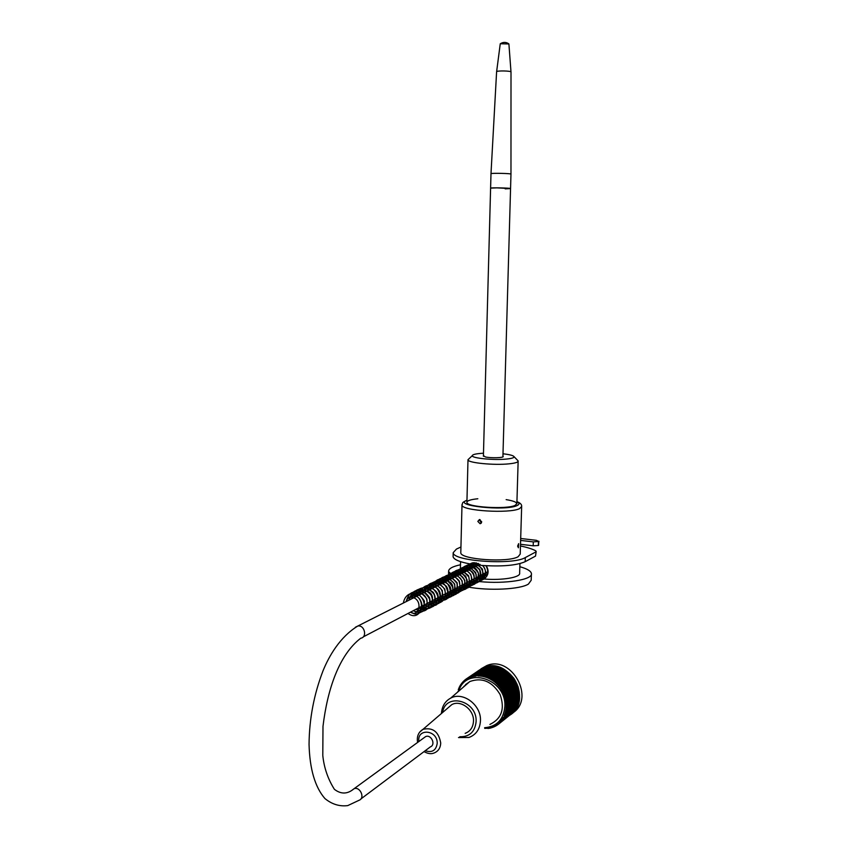 <?xml version="1.0" encoding="UTF-8"?>
<svg xmlns="http://www.w3.org/2000/svg" width="848" height="848" viewBox="0 0 848 848"><rect width="100%" height="100%" fill="white"/><g stroke="black" fill="none" stroke-linecap="round" stroke-linejoin="round"><path stroke-width="1.27" d="M424.032 737.76L425.632 736.594C431.176 734.061 436.116 744.735 430.381 746.855L360.866 798.964M512.563 713.009C535.872 698.847 511.641 654.751 486.72 665.595L481.028 668.807M478.039 670.906L484.208 667.312C509.489 656.331 533.721 701.434 509.722 715.224M484.727 728.368L490.632 728.093L490.706 727.457L491.851 727.743L493.027 726.641L494.204 726.831L494.14 726.132L495.327 726.28L495.221 725.559L496.419 725.655L496.26 724.913L497.469 724.955L497.267 724.213L499.44 723.386L499.143 722.623L500.362 722.517L500.013 721.743L501.221 721.584L500.818 720.811L502.027 720.599L501.581 719.814L502.79 719.549L502.292 718.786L503.479 718.468L502.938 717.694L504.687 716.157L504.051 715.405L505.207 714.938L504.518 714.207L505.652 713.687L504.92 712.967L506.023 712.394L505.26 711.695L506.341 711.08L505.525 710.401L506.585 709.744L505.737 709.087L506.754 708.377L505.874 707.751L506.86 706.999L505.938 706.395L506.903 705.6L505.938 705.038L506.86 704.2L505.874 703.66L506.754 702.78L505.737 702.292L506.585 701.37L505.535 700.914L506.341 699.96L505.26 699.536L506.033 698.551L504.92 698.169L505.652 697.151L504.518 696.823L505.207 695.773L504.062 695.477L504.698 694.406L503.532 694.162L504.115 693.06L502.938 692.858L503.479 691.745L502.292 691.597L502.79 690.452L501.581 690.346L502.027 689.191L500.818 689.138L501.221 687.972L500.002 687.972L500.352 686.785L499.133 686.838L499.43 685.65L498.211 685.746L498.465 684.548L497.246 684.707L497.458 683.509L496.239 683.711L496.398 682.513L495.2 682.767L495.306 681.569L494.108 681.877L494.172 680.69L492.995 681.05L493.006 679.863L491.84 680.276L491.808 679.1L490.663 679.566L490.579 678.4L489.455 678.919L489.328 677.775L488.225 678.336L488.066 677.202L486.985 677.817L486.773 676.704L485.724 677.361L485.48 676.28L484.452 676.98L484.166 675.93L483.18 676.672L482.851 675.644L481.897 676.428L481.537 675.432L480.615 676.259L480.222 675.294L479.332 676.163L478.908 675.231L478.06 676.132L477.615 675.241L475.548 676.291L475.05 675.474L474.318 676.481L473.788 675.708L473.11 676.736L472.559 676.004L471.912 677.064L471.35 676.375L470.757 677.457L470.174 676.821L469.622 677.923L469.029 677.329L468.52 678.453L467.916 677.902L467.46 679.047L466.845 678.538L466.432 679.693L465.806 679.248L465.446 680.414L464.821 680.011L464.513 681.188L463.888 680.838L463.623 682.025L462.987 681.728L462.775 682.905L462.149 682.661L461.98 683.848L460.634 684.696L458.376 690.177M484.611 727.722C496.811 726.619 503.564 719.549 504.846 706.511C506.68 678.919 465.764 665.797 458.736 691.141M457.994 691.459L457.57 692.159M465.637 685.152L464.026 686.276M464.142 686.456L463.591 686.838M458.832 688.915L458.302 689.286M469.103 682.152L465.51 684.633M459.351 687.686L458.789 688.078M459.945 686.498L459.34 686.912M460.591 685.343L459.955 685.778M461.301 684.23L460.634 684.696M462.075 683.159L461.365 683.658M462.913 682.142L462.149 682.661M463.814 681.167L462.987 681.728M464.768 680.244L463.888 680.838M465.775 679.365L464.821 680.011M480.36 669.411L465.806 679.248M481.494 668.818L467.916 677.902M482.66 668.288L469.029 677.329M483.848 667.832L470.174 676.821M485.067 667.45L471.35 676.375M486.296 667.132L472.559 676.004M487.547 666.899L473.788 675.708M488.819 666.729L488.342 666.358L475.05 675.474M490.102 666.634L489.593 666.199L476.322 675.315M491.395 666.613L490.854 666.115L477.615 675.241M492.688 666.666L492.137 666.104L478.908 675.231M493.992 666.793L493.419 666.157L480.222 675.294M495.285 666.994L494.713 666.284L481.537 675.432M496.578 667.27L496.006 666.496L482.851 675.644M506.86 706.999L519.559 697.088L518.912 696.303L519.559 694.353L518.849 693.622L519.453 692.975L518.52 690.94L519.05 690.208L518.255 689.594L518.743 688.83L517.927 688.258L518.372 687.463L514.026 678.495L505.97 670.588L505.101 670.8L503.595 669.167L502.769 669.475L502.366 668.553L501.56 668.913L501.126 668.001L500.341 668.404L499.864 667.524L499.101 667.97L497.299 666.761L484.166 675.93M497.861 667.599L484.452 676.98M498.582 667.111L485.48 676.28M499.101 667.97L485.724 677.361M499.864 667.524L486.773 676.704M500.341 668.404L486.985 677.817M501.126 668.001L488.066 677.202M501.56 668.913L488.225 678.336M502.366 668.553L489.328 677.775M502.769 669.475L489.455 678.919M503.595 669.167L490.579 678.4M503.945 670.111L490.663 679.566M504.793 669.846L491.808 679.1M505.101 670.8L491.84 680.276M505.97 670.588L493.006 679.863M506.235 671.552L492.995 681.05M507.115 671.393L494.172 680.69M507.337 672.358L494.108 681.877M508.228 672.252L495.306 681.569M508.397 673.227L495.2 682.767M509.309 673.174L496.398 682.513M509.425 674.149L496.239 683.711M510.337 674.139L497.458 683.509M510.411 675.114L497.246 684.707M511.333 675.156L498.465 684.548M511.355 676.132L498.211 685.746M512.277 676.227L499.43 685.65M512.256 677.192L499.133 686.838M513.178 677.34L500.352 686.785M513.104 678.294L500.002 687.972M514.026 678.495L501.221 687.972M513.909 679.439L500.818 689.138M514.821 679.693L502.027 689.191M514.651 680.615L501.581 690.346M515.563 680.923L502.79 690.452M515.351 681.834L502.292 691.597M516.252 682.174L503.479 691.745M515.987 683.075L502.938 692.858M516.877 683.467L504.115 693.06M516.559 684.336L503.532 694.162M517.439 684.781L504.698 694.406M517.079 685.629L504.062 695.477M517.937 686.117L505.207 695.773M517.534 686.933L504.518 696.823M518.372 687.463L505.652 697.151M517.927 688.258L504.92 698.169M518.743 688.83L506.033 698.551M518.255 689.594L505.26 699.536M519.05 690.208L506.341 699.96M518.52 690.94L505.535 700.914M519.283 691.586L506.585 701.37M518.722 692.275L505.737 702.292M519.453 692.975L506.754 702.78M518.849 693.622L505.874 703.66M519.559 694.353L506.86 704.2M518.923 694.968L505.938 705.038M519.591 695.731L506.903 705.6M518.912 696.303L505.938 706.395M488.119 728.57L488.681 728.135M489.391 728.368L489.974 727.902M490.632 728.093L491.257 727.595M491.851 727.743L492.508 727.213M493.038 727.319L493.748 726.757M494.204 726.831L494.956 726.227M495.327 726.28L496.144 725.634M496.419 725.655L497.299 724.955M497.469 724.955L498.412 724.203M498.486 724.203L511.312 713.91M499.44 723.386L512.256 713.02M500.362 722.517L513.135 712.066M501.221 721.584L513.962 711.08M502.027 720.599L514.736 710.03M502.79 719.549L515.436 708.949M503.479 718.468L516.082 707.815M504.115 717.334L516.845 707.211L516.665 706.649M504.687 716.157L517.418 706.055L517.185 705.441M505.207 714.938L517.916 704.868L517.63 704.211M505.652 713.687L518.351 703.639L518.022 702.939M506.023 712.394L518.732 702.377L518.329 701.646M506.341 711.08L519.04 701.095L518.573 700.321M506.585 709.744L519.273 699.78L518.753 698.985M506.754 708.377L519.453 698.445L518.859 697.639M489.9 724.425C501.677 718.722 505.069 708.748 500.076 694.491C492.232 681.463 482.141 677.149 469.813 681.538L463.4 687.092M458.482 737.559L468.955 737.474C476.078 734.771 479.915 729.216 480.456 720.811C481.42 705.059 462.87 691.131 450.627 698.169C445.221 701.137 442.179 705.981 441.49 712.691L441.437 713.507M459.764 736.753C469.516 736.944 474.965 731.909 476.11 721.659C477.413 700.501 445.476 692.159 442.539 712.564M465.16 733.34C470.333 731.347 473.11 727.298 473.491 721.192C474.191 709.734 460.729 699.558 451.783 704.635L447.532 708.281M520.471 545.985C527.032 547.31 532.046 548.879 535.491 550.681L536.18 551.37L535.523 556.087L536.18 551.507M535.523 556.087L525.177 561.683C516.326 565.521 501.74 566.75 481.388 565.393L473.216 562.712L470.131 563.952C459.584 561.991 453.903 559.585 453.097 556.754L453.118 555.981M472.124 562.966L470.131 563.952M538.946 541.236L538.332 545.508L533.191 545.805L520.513 544.299M460.93 547.002L456.436 549.069L453.203 552.684C452.44 561.164 513.04 565.383 525.304 557.571L535.65 552.048M480.032 519.591L479.777 520.566L481.441 522.845M477.827 521.403L479.427 519.548L481.728 521.849L480.085 523.725L477.827 521.403M472.484 565.796L472.325 566.528M472.251 567.036L472.156 568.308M470.057 569.368L470.142 568.202M470.205 567.747L472.771 562.796M486.264 565.733C489.285 570.927 488.565 575.357 484.081 579.014L476.216 582.883L473.407 582.989L469.357 581.293M487.854 573.725L485.84 572.665M506.139 499.631C512.764 500.712 516.347 502.016 516.877 503.553L515.107 505.376C506.722 509.659 466.495 507.157 466.909 502.429C466.856 500.744 470.492 499.514 477.827 498.762M531.389 574.276L531.198 580.255L528.421 584.081C520.237 589.424 488.755 591.003 467.842 586.986L461.238 585.555C464.937 589.869 476.396 586.827 473.767 575.379C469.538 564.863 455.069 566.549 454.581 577.181M449.175 579.905L448.433 578.378M479.29 581.569C505.302 584.219 533.307 579.682 531.41 573.492C530.88 570.98 527.021 568.722 519.835 566.708M460.485 564.768C452.334 566.506 448.369 568.785 448.603 571.616L452.758 575.601M453.351 575.898L455.387 576.767M521.647 506.903L520.216 554.104L518.149 556.691C508.228 562.871 460.241 559.51 460.793 552.758L460.803 552.154M518.414 547.787L517.63 546.123L518.626 543.653L518.414 547.787M461.683 573.598L460.962 572.941M519.93 563.591L519.644 573.068C520.895 577.361 502.281 580.573 484.081 579.014M520.63 540.409L533.307 541.904L538.734 541.469L538.607 545.359M538.734 541.469L536.381 540.324L520.693 538.48M483.402 456.298L490.6 188.129L496.758 187.853L510.56 188.585L505.185 188.86M410.527 612.129C419.506 618.256 423.608 598.741 411.333 597.13L411.545 594.628L411.99 595.603M490.992 173.734L490.6 188.129C490.674 187.535 511.63 188.012 510.56 188.585L502.906 456.871M496.599 71.794L490.992 173.681C491.13 172.96 511.98 173.437 510.973 174.137L510.56 188.542M500.246 43.842L496.621 71.688C496.928 70.511 511.535 70.84 511.005 72.006L510.973 174.094M500.256 43.757L508.906 43.958L510.994 71.953M502.928 456.16L503.203 456.457C504.03 457.867 490.833 458.227 485.353 456.945L483.424 455.588M469.22 458.545L467.99 459.86C467.831 462.87 494.257 465.467 509.139 463.824C515.266 463.178 518.266 462.234 518.139 461.005L517.524 460.273M483.487 453.214C476.29 453.627 472.548 454.454 472.262 455.694C471.552 458.185 493.907 460.411 506.542 459.054C511.874 458.503 514.376 457.697 514.036 456.637C513.231 455.482 509.553 454.528 502.991 453.786M352.217 790.071L353.976 788.778C359.955 786.096 365.382 798.01 359.181 800.226L347.754 805.6C339.55 806.639 331.939 804.286 324.911 798.54C315.011 787.114 309.732 769.072 309.054 744.438C309.276 718.956 313.94 694.395 323.046 670.747C329.003 656.076 340.08 636.806 357.792 626.036L355.333 627.266M425.632 736.594L353.976 788.778C347.563 794.226 341.044 794.417 334.409 789.34C327.89 778.973 324.021 767.673 322.791 755.451L322.993 726.344C327.423 689.36 339.041 654.9 360.739 638.215C367.576 637.304 364.513 624.637 357.792 626.036L480.01 564.344M363.177 636.933L488.077 571.52M425.251 750.703C432.035 752.95 436.02 750.533 437.197 743.452C437.791 729.863 416.824 727.764 418.88 741.512M419.654 732.142L423.004 729.322C432.83 727.149 438.745 731.739 440.737 743.092C440.43 748.106 438.183 751.423 433.975 753.035C431.144 754.201 427.827 753.734 424.011 751.625M525.304 557.571L525.177 561.683M462.043 504.454L461.99 505.09C461.46 510.803 509.659 513.814 519.591 508.62L521.658 506.447C521.902 504.549 520.322 502.949 516.93 501.656M516.93 501.836C519.601 503.15 519.644 504.401 517.068 505.578C505.122 511.376 451.761 505.609 466.962 500.309M533.307 541.904L533.191 545.805M538.448 541.607L538.332 545.508M486.72 665.595L484.208 667.312M450.627 698.169L469.813 681.538M417.619 742.435C416.58 736.552 418.371 732.174 423.004 729.322L451.783 704.635M481.06 523.301L480.085 523.725M485.257 578.071L476.216 582.883M448.603 571.616L448.518 575.22M466.962 500.15C460.92 503.193 463.241 502.482 461.99 505.09L460.793 552.758M460.57 561.662L460.316 571.722M453.203 552.684L453.097 556.754M406.075 601.667C407.856 597.066 411.089 595.222 415.764 596.133C421.933 598.084 422.845 607.56 421.509 608.186C419.272 611.588 416.516 612.426 413.273 610.687M408.831 600.278C410.708 596.345 412.573 594.416 414.418 594.49C417.407 593.24 420.756 595.476 424.477 601.179C423.83 609.595 420.99 612.288 415.965 609.277M411.577 598.889C413.601 594.851 415.509 592.922 417.301 593.102C419.506 591.819 422.686 593.748 426.841 598.879C428.282 609.701 423.004 609.288 418.679 607.857M414.259 597.533C418.817 589.36 423.915 589.413 429.554 597.702C431.939 606.627 424.148 608.853 421.35 606.458M424.159 604.984C432.173 608.631 433.911 607.815 437.706 599.684C438.437 596.229 436.826 592.529 432.883 588.597C426.003 583.795 417.142 589.307 416.951 596.176C421.085 588.713 421.774 589.519 429.046 592.074C436.042 596.261 431.632 609.595 423.979 605.08M426.767 603.617C432.438 606.161 436.052 606.14 437.61 603.553C441.013 599.345 440.949 594.501 437.42 589.031C432.045 582.788 421.626 583.975 419.612 594.83C422.77 588.056 427.35 587.261 433.36 592.445C435.851 596.759 435.766 600.405 433.105 603.373C431.388 604.772 429.226 604.878 426.629 603.691M429.342 602.271C432.703 604.179 435.448 604.677 437.589 603.776C441.416 603.235 445.454 593.759 439.964 587.717C432.194 581.251 426.279 583.191 422.23 593.515C425.728 582.3 440.589 590.282 437.78 598.614C435.681 603.055 432.84 604.285 429.247 602.324M431.929 600.914C436.444 603.066 439.508 603.416 441.13 601.953C443.864 601.296 447.511 593.335 443.557 587.802C438.31 580.933 427.233 579.725 424.837 592.19C427.127 586.053 431.028 584.632 436.572 587.908C444.267 593.494 438.914 605.218 431.812 600.978M427.466 590.865C431.378 583 436.338 582.926 442.359 590.621C442.635 599.197 439.974 602.197 434.367 599.631M430.053 589.561C431.558 586.127 433.095 584.336 434.674 584.187C436.932 582.565 440.303 584.187 444.776 589.063C446.907 599.557 441.225 599.833 436.921 598.296M432.586 588.279C434.844 581.442 439.455 580.774 446.419 586.286C451.645 595.073 441.956 600.373 439.444 596.981M435.13 586.996C437.981 576.036 453.097 584.208 450.553 590.992C448.444 596.515 445.571 598.073 441.935 595.667M437.653 585.724C442.274 577.626 443.939 579.449 449.843 582.057C455.779 585.512 452.546 598.359 444.447 594.353M440.133 584.473C442.571 577.446 448.719 576.28 454.751 584.145C455.016 592.657 452.397 595.625 446.907 593.059M442.614 583.223C447.235 575.569 449.853 575.039 457.114 582.735C458.503 593.685 453.881 593.123 449.334 591.798M445.094 581.972C449.292 574.7 454.051 574.403 459.351 581.103C461.524 590.897 455.98 592.784 451.761 590.515C456.881 595.285 467.757 590.494 464.28 579.788C457.39 569.294 446.398 571.149 444.999 582.014M447.521 580.742C453.998 571.488 456.627 573.99 462.202 580.922C462.701 591.226 457.984 590.78 454.178 589.254C458.704 593.176 468.806 590.929 467.078 579.862C460.888 568.457 450.299 568.457 447.405 580.795M449.928 579.523C450.829 572.994 460.644 570.99 464.895 580.774C464.439 587.749 461.662 590.166 456.553 588.003M452.334 578.315C454.782 571.584 459.266 570.927 465.785 576.311C469.315 588.067 462.573 588.713 458.938 586.763C462.934 588.735 465.69 589.159 467.237 588.003C469.538 588.099 474.573 580.138 469.866 573.545C462.499 565.436 453.903 569.453 452.217 578.368M454.729 577.106C457.475 570.132 462.075 569.665 468.531 575.707C471.35 586.636 465.393 587.261 461.301 585.523M457.072 575.919C461.068 568.669 465.658 568.192 470.831 574.509C473.576 585.268 467.375 586.328 463.623 584.304M459.436 574.732C460.803 569.368 464.63 568.075 470.926 570.852C477.318 574.626 473.576 587.123 465.934 583.095C473.915 587.41 478.06 584.039 478.367 573.015C471.202 562.616 462.383 562.977 459.287 574.796M461.778 573.545C466.358 565.425 469.622 566.528 475.707 572.644C477.17 580.891 474.689 583.975 468.244 581.887M464.079 572.389C466.909 567.026 470.343 565.499 474.361 567.821C475.908 567.747 480.89 574.976 477.922 578.951C475.071 581.389 472.612 581.972 470.523 580.689M466.358 571.234C469.983 564.641 474.435 564.047 479.703 569.464C483.964 579.65 474.52 582.004 472.781 579.513L476.746 581.251L480.816 580.753M468.647 570.079C472.431 562.987 475.537 562.372 482.427 569.114C483.657 577.742 481.187 580.806 475.039 578.325M470.905 568.934C472.527 564.842 475.092 563.04 478.579 563.549M482.692 565.499C489.794 573.502 480.869 580.414 478.887 577.742M486.137 565.733C489.614 573.81 487.388 577.234 479.48 575.993M487.568 574.615L481.685 574.838M477.583 565.563L478.42 563.475M411.545 594.628C427.911 596.155 421.986 623.545 407.994 613.454M403.383 603.023C405.143 592.741 414.29 591.724 418.212 594.469C423.47 597.511 426.162 605.599 422.686 611.016C414.842 616.305 413.909 613.327 410.739 612.012M406.128 601.635C407.676 596.271 409.817 593.208 412.541 592.455C414.577 591.268 417.672 591.66 421.827 593.621C432.13 598.54 426.12 618.446 413.464 610.592M408.895 600.246C412.637 586.498 423.057 587.897 429.48 598.9C431.187 609.733 423.004 614.153 416.177 609.171M411.609 598.868C414.206 586.339 423.82 587.049 430.816 594.671C433.201 599.313 432.904 603.617 429.925 607.581C425.696 610.369 422.007 610.433 418.838 607.772M414.28 597.522C415.626 592.455 417.407 589.572 419.622 588.894C421.456 587.971 426.756 585.618 433.9 594.141C436.943 600.713 432.088 607.878 430.36 607.698C428.918 609.065 425.972 608.62 421.498 606.373M427.456 590.876C429.777 582.459 434.611 579.735 441.956 582.693C444.628 583.466 446.652 586.954 448.02 593.134C447.553 601.306 437.769 603.002 434.483 599.578M430.01 589.583C431.367 579.385 442.529 577.424 447.765 584.081C451.221 589.636 451.019 594.48 447.161 598.635C444.585 600.808 441.193 600.681 436.996 598.253M432.533 588.311C433.911 582.979 435.989 580.032 438.755 579.46C444.002 577.721 448.603 580.297 452.578 587.176C454.496 598.063 444.341 601.423 439.529 596.928M435.077 587.028C436.402 582.025 438.193 579.216 440.441 578.601C442.868 577.838 446.461 575.4 453.85 583.148C456.966 589.392 453.489 596.367 449.928 597.14C447.914 598.084 445.285 597.575 442.041 595.614M437.579 585.756C439.084 580.371 441.077 577.467 443.557 577.075C447.67 574.965 452.175 577.117 457.072 583.53C457.602 595.063 453.404 598.656 444.49 594.331M440.048 584.516C442.645 577.382 446.069 574.287 450.309 575.209C452.768 574.933 455.673 576.937 459.012 581.251C460.761 586.837 460.04 590.918 456.86 593.515C454.761 595.508 451.454 595.349 446.938 593.049M442.539 583.254C446.228 573.004 452.111 571.287 460.188 578.113C465.043 583.753 461.047 593.144 456.584 593.42L449.387 591.766M449.811 579.587C454.263 567.821 460.093 566.888 468.87 577.043C469.76 583.095 469.05 586.795 466.771 588.141C464.725 590.346 461.333 590.293 456.584 587.993M456.934 575.993C458.174 565.012 470.407 563.496 476.205 574.552C476.3 584.844 472.103 588.099 463.602 584.314M461.619 573.63C463.326 564.482 471.181 560.666 479.724 569.93C481.855 581.696 478.007 585.692 468.191 581.908M463.898 572.474C466.527 565.16 470.099 562.213 474.626 563.613C476.544 561.079 488.914 573.842 480.021 581.177M478.844 581.845C474.922 582.873 472.135 582.491 470.47 580.721M466.188 571.319C466.538 567.492 468.34 564.779 471.573 563.157M482.544 565.489C486.794 570.439 486.678 575.283 482.183 580.021M468.467 570.174C469.039 566.506 470.354 564.079 472.389 562.881M485.915 565.722C488.162 569.718 488.49 573.153 486.89 576.025M482.936 579.619L474.975 578.357M470.704 569.04L473.566 562.669M484.611 578.633L477.191 577.191M472.94 567.906L474.838 562.616M485.597 577.732L479.396 576.036M475.166 566.793L476.258 562.786M508.63 43.714C506.044 42.04 503.394 41.976 500.68 43.534M516.867 503.935L518.139 461.323M466.909 502.429L467.99 459.86M472.262 455.694L467.969 459.722M514.036 456.637L518.096 460.856"/></g></svg>
